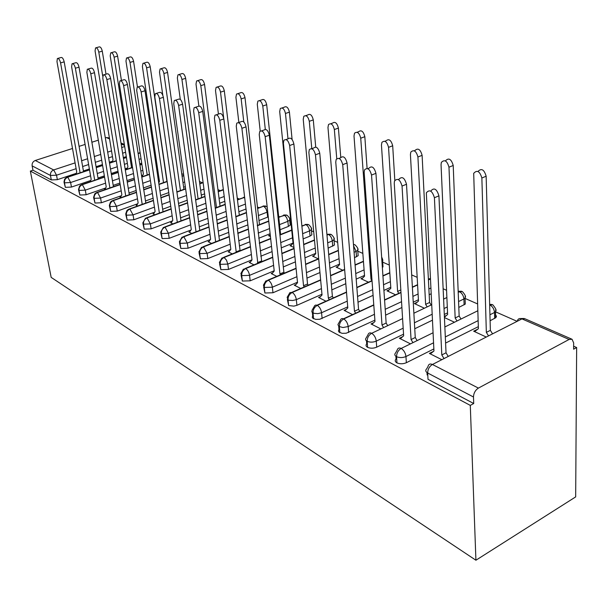 <?xml version="1.0" encoding="UTF-8"?>
<svg xmlns="http://www.w3.org/2000/svg" width="607" height="607" viewBox="0 0 607 607"><rect width="100%" height="100%" fill="white"/><g stroke="black" fill="none" stroke-linecap="round" stroke-linejoin="round"><path stroke-width="0.91" d="M478.407 388.101L569.093 339.457L521.952 318.887L432.427 364.481L478.407 388.101C475.311 390.142 473.665 393.108 473.483 397.001L473.71 403.518L470.288 405.385L475.918 560.231L575.671 496.898L576.65 347.538L573.638 346.218M516.936 321.255L495.532 311.831M477.595 303.932L465.068 298.424M446.562 290.275L443.133 288.765M417.176 277.338L411.683 274.918M389.307 265.069L382.653 262.141M362.842 253.423L357.796 251.199M337.674 242.345L334.093 240.767M313.713 231.791L311.467 230.804M290.874 221.737L289.835 221.282M279.546 216.752L278.499 216.289M258.946 207.685L257.414 207.01M239.234 199.005L237.246 198.132M220.349 190.697L217.951 189.634M202.237 182.722L199.46 181.501M183.625 174.528L181.736 173.693M475.918 560.231L51.17 277.376L30.35 171.083L470.288 405.385M109.556 138.942L106.384 137.554L105.322 137.903M98.319 140.156L91.885 142.235M85.109 144.42L79.077 146.363M72.514 148.48L35.274 160.483L53.674 169.937L75.086 162.881M76.232 173.352L57.361 179.672L51.299 179.922L32.975 170.226L30.35 171.083M51.299 179.922L50.457 175.461L32.125 165.863L32.975 170.226M106.384 137.554L109.397 137.941M32.125 165.863C31.883 163.298 32.93 161.508 35.274 160.483M576.65 347.538L573.615 349.192L573.653 342.909L572.052 339.267L569.093 339.457M126.279 156.606L123.327 157.592M112.47 161.227L109.374 162.266M102.439 164.588L96.081 166.713M89.373 168.958L83.409 170.954M473.71 403.518L428.011 379.329L427.677 373.009L473.483 397.001M495.585 314.813L496.465 316.308L495.873 317.628L490.107 320.762M478.324 326.665L445.591 343.061M433.846 348.942L406.341 362.72C403.131 364.056 400.005 364.117 396.955 362.895C395.013 361.726 394.717 360.421 396.067 358.965L395.893 356.294M433.58 351.309L429.392 353.418L441.63 359.594M477.739 329.206L473.665 331.187L486.086 336.968M465.174 301.353L465.281 304.084L458.809 307.415M447.556 312.863L444.294 314.441M432.412 320.2L414.756 328.751M403.549 334.176L376.704 347.174C373.555 348.456 370.528 348.524 367.63 347.363C365.884 346.339 365.589 345.155 366.727 343.828L366.499 340.899M402.661 336.688L399.398 338.274L410.256 343.752M444.438 317.567L454.241 322.135M444.385 316.437L446.6 315.359M431.091 293.811L429.172 294.714M418.413 299.759L413.238 302.187M401.902 307.506L385.604 315.147M374.883 320.177L346.218 333.235L342.12 333.334L339.055 332.105L338.425 330.952L338.979 329.487L338.706 326.331M373.677 322.689L371.014 323.941L380.612 328.782M417.115 302.263L414.361 303.561L424.118 308.106M390.764 287.301L383.92 290.412M373.085 295.343L358.001 302.21M347.728 306.884L319.707 319.274L315.731 319.381L312.84 318.243L312.256 317.218L312.688 315.883L312.37 312.537M346.339 309.335L344.108 310.352L352.561 314.623M389.284 289.744L386.963 290.806L395.574 294.812M382.842 264.902L382.979 266.898L382.357 267.444M364.496 275.434L356.188 279.114M345.808 283.697L331.824 289.888M321.96 294.243L296.914 305.321L293.894 306.133L288.628 305.549L287.384 299.441M320.481 296.603L318.561 297.453L325.974 301.201M362.925 277.794L360.93 278.681L368.487 282.202M358.009 253.908L358.145 255.699L354.503 257.679M339.518 264.128L329.912 268.264M319.957 272.543L306.96 278.135M297.476 282.217L272.968 292.764L264.918 292.999L263.65 287.005M295.966 284.471L294.281 285.199L300.753 288.462M337.902 266.39L336.157 267.141L342.758 270.221M334.32 243.43L334.457 245.031L328.137 248.142M315.723 253.347L304.987 257.846M295.419 261.86L283.317 266.928M274.189 270.76L250.19 280.813L242.368 281.056L241.078 275.183M272.664 272.9L271.177 273.529L276.784 276.36M314.107 255.501L312.552 256.154L318.288 258.825M311.71 233.414L311.846 234.856L310.056 236.093L303.143 238.915M293.037 243.05L281.299 247.846M272.088 251.617L260.805 256.222M252.004 259.826L228.498 269.432L220.88 269.683L219.582 263.924M250.494 261.867L249.158 262.406L253.992 264.849M291.428 245.099L290.04 245.668L293.963 247.497M290.1 223.854L290.229 225.144L288.386 226.419L279.926 229.795M270.123 233.71L258.757 238.248M249.879 241.791L239.348 245.994M230.766 249.416L207.806 258.582L200.393 258.84L199.088 253.187M229.355 251.321L228.156 251.806L232.269 253.885M269.796 235.152L268.544 235.653L270.434 236.533M268.271 216.896L258.946 220.569M247.884 224.878L237.276 229.021M228.71 232.367L218.869 236.206M210.409 239.507L188.056 248.225L180.833 248.491L179.528 242.937M209.187 241.252L208.095 241.677L211.562 243.43M246.017 208.998L238.885 211.722M226.699 216.373L216.79 220.151M208.512 223.315L199.293 226.828M190.977 230.007L169.186 238.323L162.137 238.589L160.84 233.149M189.923 231.608L188.921 231.995L191.797 233.445M224.818 201.312L219.681 203.231M206.501 208.155L197.222 211.623M189.209 214.62L180.583 217.845M172.418 220.895L151.128 228.854L144.254 229.127L142.964 223.786M171.493 222.382L170.575 222.731L172.904 223.907M204.605 193.868L201.281 195.082M187.206 200.242L178.519 203.421M170.757 206.266L162.661 209.233M154.656 212.162L133.844 219.787L127.129 220.06L125.846 214.817M153.852 213.543L153.002 213.854L154.831 214.779M185.317 186.653L183.633 187.26M168.769 192.601L160.62 195.522M153.093 198.231L145.49 200.963M137.652 203.777L117.272 211.099L110.717 211.373L109.442 206.228M136.939 205.06L136.15 205.348L137.523 206.039M151.12 185.226L143.464 187.92M136.165 190.492L129.018 193.011M121.347 195.72L101.377 202.761L94.973 203.042L93.706 197.988M120.717 196.926L119.981 197.184L120.937 197.662M157.774 169.945L156.856 170.264M142.842 175.112L141.552 175.56M134.208 178.101L127.022 180.59M119.936 183.048L113.206 185.378M105.701 187.973L86.118 194.756L79.858 195.037L78.599 190.082M105.148 189.103L104.457 189.346L105.019 189.627M141.712 176.591L142.091 176.766M141.689 176.44L142.235 176.242M141.719 163.154L139.731 163.829M127.364 168.04L125.125 168.799M118.001 171.227L111.24 173.526M104.351 175.871L98.015 178.026M90.678 180.522L71.459 187.062L65.328 187.351L64.084 182.479M90.177 181.592L89.745 181.91M126.817 169.11L126.355 169.436M89.54 169.892L67.779 177.183C65.359 178.268 64.266 180.142 64.494 182.813L65.328 187.351M140.141 152.934L138.146 153.601M126.423 157.532L123.479 158.518M116.316 160.916L109.526 163.192M102.598 165.514L96.24 167.646M104.556 177.115L82.37 184.68C79.927 185.795 78.811 187.707 79.031 190.423L79.858 195.037M156.219 159.497L155.293 159.816M141.909 164.383L139.921 165.058M132.546 167.57L125.33 170.036M118.198 172.464L111.445 174.763M120.194 184.627L97.56 192.48C95.079 193.625 93.941 195.583 94.153 198.345L94.973 203.042M158.01 171.5L157.084 171.819M149.481 174.459L141.795 177.13M134.458 179.672L127.273 182.168M136.476 192.442L113.38 200.606C110.869 201.782 109.708 203.777 109.913 206.592L110.717 211.373M183.792 175.711L182.1 176.311M167.16 181.592L158.973 184.49M151.409 187.161L143.768 189.862M153.45 200.583L129.875 209.074C127.326 210.288 126.142 212.329 126.339 215.197L127.129 220.06M203.125 182.677L199.779 183.883M185.636 188.982L176.91 192.123M169.11 194.938L160.969 197.874M171.166 209.058L147.084 217.913C144.504 219.165 143.298 221.252 143.48 224.173L144.254 229.127M223.376 189.862L218.224 191.759M204.969 196.63L195.651 200.06M187.593 203.019L178.921 206.213M189.672 217.905L165.058 227.147C162.441 228.437 161.212 230.569 161.379 233.551L162.137 238.589M244.644 197.351L237.466 199.961M225.22 204.559L215.257 208.3M206.934 211.426L197.67 214.901M209.013 227.139L183.853 236.798C181.19 238.134 179.938 240.311 180.089 243.346L180.833 248.491M267.163 206.737L263.65 206.183L257.58 208.505M246.457 212.776L235.797 216.866M227.177 220.174L217.283 223.968M229.264 236.791L203.512 246.897C200.818 248.271 199.536 250.509 199.673 253.605L200.393 258.84M289.668 218.869L289.714 220.06C290.305 219.173 289.456 217.587 287.157 215.303L284.296 215.189L278.621 217.42M268.757 221.289L257.33 225.774M248.4 229.279L237.815 233.437M250.479 246.882L224.112 257.482C221.373 258.901 220.068 261.185 220.182 264.349L220.88 269.683M311.323 228.353L311.361 229.674C312.119 228.831 311.254 227.17 308.766 224.704L305.89 224.613L301.899 226.214M291.739 230.296L279.941 235.038M270.676 238.763L259.333 243.324M272.725 257.444L245.714 268.575C242.937 270.047 241.601 272.391 241.7 275.616L242.368 281.056M333.994 238.278L334.002 239.75C334.829 238.877 333.949 237.14 331.384 234.545L328.486 234.469L326.983 235.091M314.502 240.235L303.705 244.682M294.076 248.65L281.914 253.658M296.087 268.514L268.385 280.222C265.578 281.747 264.212 284.152 264.288 287.445L264.918 292.999M338.372 250.63L328.721 254.712M318.705 258.946L305.632 264.477M357.735 248.68L357.728 250.312C358.608 249.394 357.72 247.573 355.072 244.856L353.471 244.492M320.655 280.115L292.225 292.468C289.38 294.046 287.976 296.512 288.029 299.873L288.628 305.549M363.456 261.526L355.095 265.16M344.655 269.69L330.58 275.806M346.521 292.301L317.324 305.359C314.434 306.99 313 309.532 313.022 312.962L313.584 318.758M389.823 272.945L382.941 276.026M372.038 280.897L356.863 287.68M373.791 305.109L343.767 318.941C340.838 320.64 339.366 323.25 339.366 326.763L339.874 332.674M430.355 279.061L428.428 279.948M417.593 284.933L412.388 287.331M400.984 292.582L384.58 300.139M402.585 318.584L371.681 333.281C368.715 335.049 367.205 337.727 367.167 341.324L367.63 347.363M465.25 295.784L465.061 298.227C464.18 297.392 467.974 297.916 462.337 291.535L458.202 292.142M446.881 297.529L443.603 299.084M431.638 304.775L413.868 313.22M433.041 332.78L401.189 348.433C398.177 350.277 396.637 353.039 396.561 356.711L396.955 362.895M495.775 309.16L495.509 311.846C494.515 310.655 498.772 312.044 492.785 304.775L489.674 304.942M477.808 310.769L444.863 326.968M57.908 58.386L60.981 57.528C62.293 57.202 63.363 58.651 64.19 61.861L60.579 62.87C59.752 59.653 58.682 58.211 57.377 58.53L56.975 61.573L76.748 172.183L75.845 174.239M64.19 61.861L83.538 171.66M60.579 62.87L80.101 172.813M96.118 47.748L99.04 46.929C100.413 46.595 101.49 47.999 102.28 51.163L98.797 52.141C98.008 48.977 96.93 47.558 95.565 47.9L95.071 50.92L113.039 160.058L112.045 162.115M102.727 76.171L98.797 52.141M106.005 74.175L102.28 51.163M72.635 63.621L75.7 62.756C77.074 62.384 78.182 63.856 79.031 67.165L75.374 68.212C74.524 64.888 73.409 63.416 72.043 63.788L71.618 66.853L91.194 179.414L90.086 181.797M79.031 67.165L98.19 179.035M75.374 68.212L94.715 180.218M87.969 69.077L91.02 68.204C92.461 67.779 93.622 69.274 94.495 72.696L90.792 73.773C89.912 70.344 88.751 68.841 87.325 69.266L86.877 72.362L106.217 186.941L104.912 189.574M94.495 72.696L113.433 186.713M90.792 73.773L109.905 187.935M103.972 74.767L106.991 73.887C108.509 73.394 109.715 74.919 110.611 78.462L106.855 79.57C105.952 76.019 104.745 74.494 103.243 74.98L102.78 78.098L121.848 194.764L120.459 197.427M110.611 78.462L129.291 194.71M106.855 79.57L125.725 195.97M120.664 80.708L123.653 79.821C125.239 79.259 126.506 80.807 127.432 84.472L123.631 85.617C122.69 81.945 121.43 80.39 119.852 80.951L119.367 84.077L138.13 202.913L136.643 205.598M127.432 84.472L145.817 203.049M123.631 85.617L142.205 204.354M111.347 52.68L114.253 51.853C115.687 51.466 116.81 52.9 117.614 56.163L114.093 57.164C113.281 53.902 112.158 52.46 110.732 52.847L110.208 55.89L127.925 166.933L126.711 169.315M131.575 167.653L114.093 57.164M121.43 80.481L117.614 56.163M127.189 57.809L130.073 56.982C131.582 56.534 132.751 57.999 133.586 61.36L130.012 62.4C129.177 59.023 128.016 57.559 126.514 58.006L125.975 61.072L143.404 174.08L141.985 176.713M147.228 174.983L130.012 62.4M137.463 86.983L133.586 61.36M143.707 63.158L146.56 62.324C148.138 61.815 149.36 63.303 150.217 66.778L146.598 67.847C145.741 64.357 144.527 62.87 142.949 63.378L142.387 66.466L159.497 181.508L158.731 182.859M163.503 182.616L146.598 67.847M166.94 181.402L150.217 66.778M160.931 68.735L163.731 67.901C165.4 67.316 166.675 68.826 167.555 72.43L163.898 73.53C163.01 69.919 161.735 68.401 160.073 68.986L159.504 72.089L162.805 95.223M180.446 190.575L163.898 73.53M183.921 189.323L167.555 72.43M138.1 86.907L141.044 86.019C142.721 85.375 144.041 86.953 145.005 90.754L141.143 91.938C140.179 88.129 138.859 86.543 137.19 87.188L136.696 90.329L155.096 211.411L153.518 214.112M145.005 90.754L163.04 211.76M141.143 91.938L159.383 213.103M178.898 74.555L181.652 73.72C183.405 73.052 184.74 74.593 185.651 78.326L181.948 79.456C181.03 75.716 179.695 74.175 177.95 74.843L177.358 77.954L180.302 99.434M198.094 198.876L181.948 79.456M201.615 197.578L185.651 78.326M156.34 93.395L159.216 92.507C160.984 91.771 162.373 93.372 163.374 97.325L159.459 98.546C158.457 94.586 157.069 92.977 155.309 93.713L154.8 96.862L172.805 220.273L171.113 223.004M163.374 97.325L181.007 220.865M159.459 98.546L177.305 222.253M197.685 80.632L200.356 79.805C202.207 79.047 203.611 80.602 204.559 84.487L200.803 85.655C199.847 81.77 198.451 80.2 196.607 80.966L196.008 84.077L198.868 105.982M216.502 207.541L200.803 85.655M220.06 206.205L204.559 84.487M175.431 100.185L178.23 99.305C180.097 98.455 181.554 100.087 182.593 104.199L178.633 105.459C177.578 101.339 176.129 99.7 174.27 100.55L173.754 103.698L191.288 229.529L189.483 232.276M182.593 104.199L199.779 230.379M178.633 105.459L196.031 231.821M217.321 86.991L219.909 86.171C221.866 85.299 223.338 86.884 224.324 90.921L220.523 92.135C219.529 88.091 218.057 86.498 216.115 87.37L215.508 90.489L218.429 114.108M223.672 117.948L220.523 92.135M239.31 215.219L224.324 90.921M195.431 107.302L198.132 106.43C200.105 105.451 201.638 107.105 202.73 111.4L198.717 112.705C197.616 108.403 196.084 106.749 194.119 107.727L193.603 110.861L210.614 239.204L208.687 241.973M202.73 111.4L219.453 240.326M198.717 112.705L215.66 241.821M237.883 93.645L240.364 92.848C242.428 91.847 243.976 93.455 245.008 97.666L241.161 98.911C240.122 94.692 238.574 93.083 236.518 94.085L235.911 97.188L238.862 122.477M243.809 121.999L241.161 98.911M259.47 224.628L245.008 97.666M216.418 114.769L218.998 113.919C221.085 112.788 222.708 114.465 223.854 118.949L219.78 120.3C218.626 115.808 217.01 114.131 214.931 115.254L214.415 118.365L230.835 249.333L228.771 252.117M223.854 118.949L240.091 250.744M219.78 120.3L236.244 252.292M236.04 251.935L239.886 250.388M259.432 100.625L261.776 99.852C263.962 98.698 265.6 100.322 266.685 104.723L262.785 106.02C261.693 101.612 260.062 99.98 257.884 101.134L257.285 104.214L260.213 131.006M265.289 129.306L262.785 106.02M270.221 234.613L269.174 235.948M280.593 234.469L266.685 104.723M280.388 234.127L279.865 234.34M238.468 122.606L240.896 121.795C243.111 120.482 244.818 122.182 246.032 126.878L241.905 128.282C240.683 123.578 238.976 121.87 236.776 123.183L236.267 126.248L252.011 259.933L249.803 262.732M246.032 126.878L261.716 261.67M241.905 128.282L257.816 263.271M257.467 262.664L261.359 261.056M282.05 107.947L284.228 107.211C286.542 105.884 288.272 107.522 289.418 112.128L285.472 113.471C284.319 108.858 282.589 107.211 280.282 108.539L279.698 111.574L293.044 243.157L290.7 245.972M287.999 138.866L285.472 113.471M292.096 139.466L289.418 112.128M261.655 130.862L263.901 130.088C266.245 128.57 268.059 130.285 269.349 135.217L265.16 136.674C263.87 131.727 262.057 130.012 259.72 131.522L259.235 134.534L274.22 271.048L271.853 273.871M269.349 135.217L283.886 272.247L284.41 273.142M265.16 136.674L279.941 273.916L280.464 274.812M279.941 273.916L283.886 272.247M305.807 115.641L307.787 114.958C310.238 113.426 312.074 115.072 313.295 119.913L309.297 121.301C308.075 116.453 306.239 114.799 303.796 116.332L303.234 119.306L315.746 253.635L313.242 256.473M311.793 148.7L309.297 121.301M315.723 147.031L313.295 119.913M286.072 139.549L288.097 138.828C290.586 137.076 292.513 138.798 293.887 143.996L289.653 145.505C288.264 140.3 286.337 138.578 283.864 140.331L283.408 143.252L297.529 282.718L294.994 285.556M293.887 143.996L307.537 284L308.25 285.207M289.653 145.505L303.538 285.73L304.251 286.944M303.538 285.73L307.537 284M330.8 123.737L332.545 123.115C335.14 121.339 337.09 123.001 338.403 128.085L334.351 129.534C333.038 124.435 331.096 122.773 328.508 124.549L327.97 127.44L339.556 264.629L336.885 267.482M336.748 158.639L334.351 129.534M340.762 157.388L338.403 128.085M311.831 148.715L313.591 148.078C316.224 146.037 318.28 147.759 319.76 153.245L315.465 154.823C313.978 149.322 311.922 147.592 309.304 149.633L308.88 152.448L322.029 294.987L319.312 297.832M319.76 153.245L332.393 296.353L333.326 297.916M315.465 154.823L328.349 298.151L329.282 299.721M328.349 298.151L332.393 296.353M357.121 132.265L358.593 131.734C361.34 129.678 363.418 131.332 364.83 136.696L360.733 138.199C359.321 132.819 357.242 131.158 354.503 133.214L354.01 135.991L364.557 276.162L361.696 279.038M371.924 280.669L370.998 279.137L360.733 138.199M367.091 168.405L364.83 136.696M371.886 278.75L370.998 279.137M339.032 158.404L340.489 157.858C343.266 155.483 345.466 157.205 347.067 163.01L342.72 164.649C341.104 158.837 338.911 157.114 336.141 159.482L335.762 162.145L347.811 307.893L344.89 310.754M347.067 163.01L358.562 309.35L359.739 311.315M342.72 164.649L354.473 311.232L355.649 313.197M354.473 311.232L358.562 309.35M384.891 141.264L386.037 140.839C388.943 138.457 391.158 140.096 392.691 145.771L388.548 147.342C387.016 141.651 384.792 139.997 381.902 142.387L381.454 145.005L390.832 288.295L387.767 291.178M398.776 293.34L397.608 291.421L388.548 147.342M394.816 180.362L392.691 145.771M400.825 289.949L397.608 291.421M367.804 168.647L368.897 168.23C371.841 165.468 374.185 167.168 375.938 173.329L371.53 175.044C369.769 168.875 367.425 167.168 364.496 169.922L364.177 172.388L374.982 321.498L371.848 324.358M375.938 173.329L386.143 323.053L387.6 325.466M371.53 175.044L382 325.011L383.457 327.431M382 325.011L386.143 323.053M414.224 150.779L414.983 150.483C418.056 147.713 420.431 149.337 422.108 155.354L417.919 156.985C416.235 150.961 413.86 149.33 410.802 152.091L410.423 154.527L418.481 301.057L415.203 303.955M427.07 306.702L425.621 304.357L417.919 156.985M431.016 304.828L429.566 302.491L422.108 155.354M429.566 302.491L425.621 304.357M398.291 179.513L398.966 179.247C402.062 176.038 404.573 177.714 406.508 184.262L402.046 186.053C400.104 179.49 397.593 177.813 394.512 181.015L394.254 183.238L403.647 335.853L400.279 338.714M406.508 184.262L415.256 337.515L417.024 340.428M402.046 186.053L411.068 339.563L412.836 342.485M411.068 339.563L415.256 337.515M445.257 160.847L445.584 160.718C448.816 157.509 451.358 159.095 453.209 165.491L448.975 167.191C447.116 160.787 444.574 159.186 441.357 162.395L441.046 164.588L447.625 314.509L444.415 317.165M456.919 320.822L455.159 317.992L448.975 167.191M460.903 318.865L459.142 316.042L453.209 165.491M459.142 316.042L455.159 317.992M430.841 190.97C434.088 187.252 436.782 188.876 438.929 195.856L434.415 197.73C432.26 190.735 429.566 189.103 426.334 192.829L433.952 351.021L430.317 353.881M438.929 195.856L446.031 352.804L448.156 356.271M434.415 197.73L441.797 354.951L443.922 358.426M441.797 354.951L446.031 352.804M478.013 171.462C481.442 167.911 484.151 169.505 486.146 176.22L481.867 177.995C479.796 171.182 477.072 169.626 473.695 173.352L478.384 328.713L474.606 331.619M488.453 335.754L486.344 332.386L481.867 177.995M492.474 333.713L490.365 330.345L486.146 176.22M490.365 330.345L486.344 332.386M81.611 160.734L87.605 158.753M94.335 156.538L100.732 154.428M107.689 152.137L111.521 150.877M121.711 147.516L124.67 146.537M124.503 145.46L121.142 143.996M76.125 168.685L56.527 175.203L50.457 175.461C50.214 172.836 51.291 170.992 53.674 169.937L56.527 175.203L57.361 179.672M571.635 339.085L524.903 318.751L521.952 318.887C519.524 318.015 517.953 318.751 517.247 321.103M432.427 364.481C429.377 366.4 427.791 369.246 427.677 373.009C425.492 371.704 425.196 370.255 426.797 368.677L428.011 366.529C428.595 364.132 430.067 363.449 432.427 364.481M125.581 152.243L122.629 153.23M112.47 156.606L108.638 157.881M101.703 160.187L95.329 162.304M88.607 164.535L82.635 166.523M90.564 175.787L70.632 182.517L67.779 177.183L66.345 177.487L64.592 179.209L63.993 181.971L64.494 182.813L70.632 182.525L71.459 187.062M138.115 153.381L140.088 152.615M141.036 158.723L139.049 159.391M127.356 163.344L124.412 164.338M117.272 166.758L110.497 169.042M103.592 171.379L97.249 173.526M157.107 165.438L156.181 165.757M142.827 170.347L140.847 171.03M133.494 173.556L126.294 176.038M119.184 178.481L112.447 180.795M105.58 183.162L85.306 190.135L86.118 194.756M158.92 177.623L157.995 177.95M150.415 180.605L142.751 183.284M135.437 185.848L128.274 188.36M121.203 190.833L100.572 198.057L101.377 202.761M184.665 181.979L182.98 182.586M168.078 187.897L159.914 190.81M152.372 193.504L144.754 196.22M137.478 198.815L116.476 206.312L117.272 211.099M203.975 189.118L200.644 190.325M186.539 195.462L177.836 198.626M170.059 201.456L161.94 204.407M154.451 207.131L133.062 214.916L133.844 219.787M224.211 196.478L219.066 198.39M205.856 203.292L196.562 206.744M188.527 209.726L179.877 212.936M172.153 215.804L150.361 223.892L151.128 228.854M245.433 204.081L238.293 206.79M226.085 211.418L216.145 215.182M207.844 218.33L198.618 221.828M190.636 224.856L168.435 233.27L169.186 238.323M267.657 217.169L267.103 212.162L258.377 215.546M247.292 219.84L236.662 223.96M228.073 227.291L218.209 231.108M209.969 234.302L187.328 243.073L188.056 248.225M288.386 226.419L287.862 221.32L279.387 224.681M269.554 228.581L258.165 233.096M249.265 236.624L238.718 240.804M230.19 244.181L207.101 253.339L207.806 258.582M310.056 236.093L309.57 230.895L302.635 233.71M292.506 237.823L280.738 242.603M271.504 246.343L260.206 250.934M251.374 254.523L227.815 264.083L228.498 269.432M332.742 246.214L332.287 240.918L327.674 242.838M315.223 248.02L304.464 252.497M294.873 256.488L282.748 261.534M273.59 265.35L249.545 275.358L250.19 280.813M356.506 256.822L356.089 251.419L354.078 252.277M339.055 258.696L329.434 262.808M319.457 267.072L306.429 272.634M296.922 276.701L272.353 287.194L272.968 292.764M364.079 269.887L355.748 273.552M345.353 278.112L331.331 284.273M321.444 288.613L296.337 299.638L296.914 305.321M390.392 281.64L383.533 284.736M372.675 289.645L357.553 296.482M347.25 301.133L321.573 312.742L322.112 318.538M430.803 288.059L428.883 288.955M418.094 293.985L412.912 296.398M401.546 301.687L385.21 309.304M374.458 314.305L348.183 326.543L348.676 332.477M464.12 304.843L463.9 298.985L458.573 301.542M447.298 306.967L444.028 308.538M432.116 314.267L414.414 322.78M403.177 328.182L376.272 341.119L376.704 347.174M494.667 318.478L494.515 312.491L489.94 314.76M478.126 320.64L445.31 336.953M433.542 342.811L405.962 356.529L406.341 362.72M78.5 189.513L79.031 190.423L85.306 190.135L82.37 184.68L81.224 184.816L79.593 186.068L78.5 189.513M155.255 159.565L156.196 159.322M93.592 197.351L94.153 198.345L100.572 198.057L97.56 192.48L96.323 192.647L94.707 193.914L93.592 197.351M109.321 205.515L109.913 206.592L116.476 206.312L113.38 200.606L112.045 200.803L110.451 202.093L109.321 205.515M125.71 214.021L126.339 215.197L133.062 214.916L129.875 209.074L128.426 209.316L126.855 210.614L125.71 214.021M142.82 222.883L143.48 224.173L150.361 223.9L147.084 217.913L145.513 218.201L142.82 222.883M218.186 191.486L223.338 189.513M160.688 232.132L161.379 233.551L168.435 233.278L165.058 227.147L163.359 227.488L160.688 232.132M237.436 199.68L243.885 197.556L244.735 198.148M179.361 241.791L180.089 243.346L187.328 243.081L183.853 236.798L182.001 237.2L179.361 241.791M257.55 208.224L263.65 206.183L265.889 208.52L267.103 212.162M198.914 251.89L199.673 253.605L207.101 253.339L203.512 246.897L201.501 247.375L198.914 251.89M278.59 217.131L284.653 215.386L286.625 217.594L287.862 221.32L289.714 220.06L290.229 225.144M267.725 211.896L267.11 212.169M219.393 262.452L220.182 264.349L227.815 264.091L226.479 260.13L224.112 257.482L221.919 258.043L219.393 262.452M301.876 225.918L305.89 224.613C307.878 225.834 309.107 227.928 309.562 230.895L311.361 229.674L311.846 234.856M240.88 273.522L241.7 275.616L249.538 275.366C248.991 272.232 247.717 269.971 245.714 268.575L243.316 269.242L240.88 273.522M326.923 234.34L328.486 234.469C330.565 235.744 331.832 237.891 332.279 240.918L334.002 239.75L334.457 245.031M263.438 285.123L264.288 287.445L272.353 287.202C271.815 284 270.487 281.678 268.385 280.222L265.783 281.011L263.438 285.123M287.157 297.309L288.029 299.873L288.97 300.23L292.65 300.518L296.33 299.646C295.799 296.375 294.433 293.985 292.225 292.468L289.934 292.566L287.157 297.309M353.578 245.85L356.089 251.419L357.728 250.312L358.145 255.699M312.135 310.116L311.823 311.861L314.009 313.333L317.81 313.652L321.573 312.742C321.057 309.403 319.639 306.937 317.324 305.359L315.913 305.01L314.798 305.503L312.135 310.116M382.645 259.591L382.607 261.397L381.978 261.936M348.183 326.543C347.682 323.129 346.21 320.595 343.767 318.941C342.105 318.182 340.967 318.614 340.368 320.23L337.94 324.563L338.782 326.391L342.947 327.53L348.183 326.551M428.367 278.81L430.348 278.924M366.264 337.803C365.126 339.131 365.422 340.307 367.167 341.324C370.073 342.469 373.108 342.401 376.272 341.126C375.779 337.629 374.253 335.011 371.681 333.281C369.815 332.439 368.578 332.94 367.971 334.791L366.264 337.803M458.171 291.269L459.378 291.588C462.018 293.151 463.52 295.617 463.9 298.985L465.061 298.227L465.281 304.084M395.665 352.811C394.307 354.26 394.603 355.558 396.561 356.711C399.611 357.925 402.744 357.864 405.962 356.529C405.491 352.955 403.898 350.254 401.189 348.433C399.087 347.507 397.737 348.092 397.137 350.201L395.665 352.811M489.667 304.805L489.819 304.866C492.596 306.505 494.159 309.039 494.515 312.491L495.509 311.846L495.661 317.833M120.983 142.986L124.336 144.443M67.43 177.054L89.502 169.664M96.202 167.418L102.56 165.286M109.488 162.972L116.278 160.696M123.441 158.29L126.393 157.304M82.013 184.551L104.518 176.88M111.407 174.528L118.16 172.229M125.292 169.801L132.508 167.335M139.891 164.823L141.871 164.148M97.196 192.343L120.148 184.376M127.235 181.918L134.42 179.429M141.757 176.88L149.443 174.217M157.046 171.576L157.972 171.257M113.008 200.462L136.431 192.184M143.73 189.604L151.371 186.903M158.935 184.232L167.122 181.341M182.07 176.06L183.754 175.461M129.496 208.929L153.412 200.318M160.931 197.609L169.072 194.672M176.872 191.865L185.605 188.716M199.749 183.618L203.087 182.419M146.697 217.769L171.128 208.785M178.875 205.94L187.555 202.746M195.613 199.786L204.938 196.357M164.672 226.995L189.634 217.625M197.632 214.62L206.896 211.145M215.219 208.019L225.189 204.278M244.629 197.214L243.316 197.396M183.458 236.639L208.975 226.851M217.245 223.68L227.147 219.886M235.759 216.578L246.427 212.488M265.745 206.016L263.051 206.008M203.125 246.738L229.226 236.495M237.777 233.141L248.369 228.983M257.3 225.485L268.726 221.001M286.413 215.007L283.666 215.007M223.725 257.315L250.441 246.586M259.303 243.028L270.646 238.468M279.903 234.75L291.709 230M308.015 224.415L305.222 224.415M245.334 268.415L272.695 257.148M281.883 253.362L294.046 248.354M303.675 244.386L314.472 239.94M330.625 234.256L327.78 234.264M268.028 280.062L296.057 268.218M305.602 264.182L318.675 258.658M328.69 254.424L338.349 250.342M354.321 244.568L353.464 244.393M291.884 292.316L320.633 279.827M330.557 275.517L344.632 269.409M355.072 264.872L363.434 261.245M316.998 305.207L346.498 292.028M356.84 287.407L372.015 280.624M382.918 275.753L389.808 272.68M382.979 266.898L382.607 261.397C383.055 260.585 382.736 259.166 381.651 257.125M343.471 318.804L373.775 304.851M384.565 299.881L400.969 292.331M412.381 287.073L417.578 284.683M430.325 278.545L429.589 278.719M461.601 291.254L458.391 291.292M492.057 304.502L489.652 304.342M427.002 372.599L427.131 374.967M524.205 318.493L520.791 318.546"/></g></svg>
